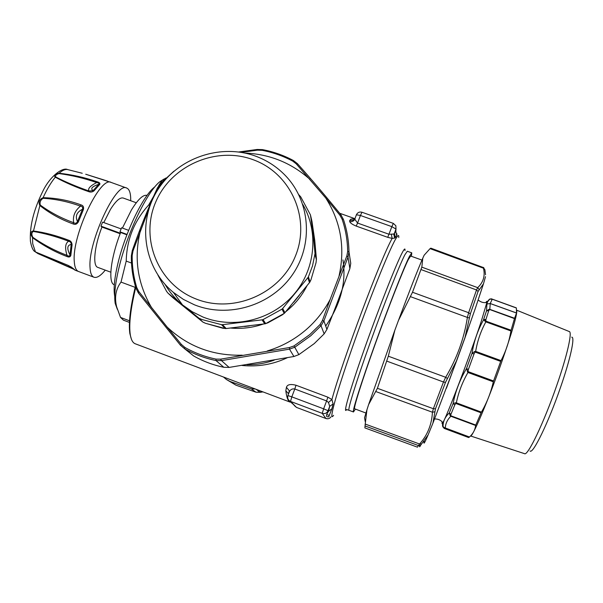 <?xml version="1.0" encoding="UTF-8"?>
<svg xmlns="http://www.w3.org/2000/svg" width="603" height="603" viewBox="0 0 603 603"><rect width="100%" height="100%" fill="white"/><g stroke="black" fill="none" stroke-linecap="round" stroke-linejoin="round"><path stroke-width="0.9" d="M149.031 208.54L132.999 250.931L132.185 255.499C132.057 266.451 133.587 277.154 136.783 287.623L138.826 291.566L167.257 327.165L181.39 344.441L184.97 347.471C194.656 352.943 204.99 356.825 215.987 359.109L220.608 359.154L289.508 347.516L293.97 345.941L309.791 334.59L319.997 324.595L322.417 320.532L330.158 299.442C324.007 311.065 315.919 321.211 305.887 329.886C294.505 339.602 281.646 346.627 267.302 350.946M330.158 299.442L346.861 255.883L347.667 251.421C347.494 240.356 345.647 229.63 342.127 219.236L339.858 215.165L325.801 198.055C340.876 221.889 345.293 247.833 339.067 275.888M325.801 198.055L296.216 163.828L292.726 161.107C283.086 155.966 272.88 152.363 262.109 150.313L257.496 150.17L241.132 152.34M244.81 153.034C269.729 154.112 291.43 162.885 309.904 179.355M151.752 307.907C137.401 283.561 133.655 257.662 140.507 230.21M242.202 355.182C213.07 355.951 188.091 346.612 167.257 327.165M306.972 285.799C301.801 295.99 294.709 304.651 285.671 311.796M263.277 324.052C252.695 327.7 241.878 329.042 230.813 328.062M136.783 287.623L135.977 288.242L138.396 292.96M131.356 255.891L131.356 255.77C131.213 266.827 132.75 277.651 135.977 288.242L138.449 293.035L180.44 345.218L184.669 348.805L184.97 347.471M349.868 268.561L348.006 257.104L348.971 251.805L350.758 263.375L349.868 268.561L336.685 304.251L326.909 329.434L324.15 333.881L314.231 343.612L298.869 354.632L293.925 356.501L229.117 367.423L223.803 367.28C213.108 365.064 203.053 361.287 193.638 355.951L180.448 345.218L181.39 344.441M223.803 367.28L215.995 360.564L221.474 360.617L220.608 359.154M293.925 356.501L289.47 349.137L294.754 347.268L293.97 345.941M324.15 333.881L321.03 325.71L323.901 320.902L322.417 320.532M343.356 219.258L340.687 214.502L339.858 215.165M166.466 178.413L160.745 184.194L156.215 192.372M132.313 250.531L132.999 250.931M180.448 345.218L138.373 292.922L138.826 291.566M229.117 367.423L221.474 360.617L289.47 349.137L289.508 347.516M326.909 329.434L323.901 320.902L348.006 257.104L346.861 255.883M341.479 215.565L340.687 214.502C325.974 196.457 311.615 179.573 297.611 163.858L296.216 163.828M257.157 149.469L257.496 150.17M157.247 188.287L158.235 187.948M310.952 279.8L309.995 281.85L308.412 276.83L312.52 265.863L315.015 253.577L313.161 233.768L310.424 214.834L311.804 220.66M316.439 259.252L314.751 240.424M316.017 262.75L316.432 259.094L315.015 253.577M309.678 282.377L284.902 312.693L282.709 308.457L307.877 277.666L309.467 282.626L309.995 281.85L309.678 282.377M265.26 323.766L268.003 322.763L282.272 314.879L284.608 313.07L284.217 313.409L281.985 309.158L282.709 308.457M265.139 323.788L226.148 328.514L222.522 324.67L262.034 319.854L264.717 323.819L265.697 323.615L263.014 319.613L281.985 309.158M222.967 328.258L226.148 328.514L225.205 328.545L221.527 324.67L222.522 324.67M205.6 323.321L222.891 328.251M198.236 317.751L202.435 321.753L199.088 318.278L168.049 293.201L172.948 297.761L202.706 321.927M310.424 214.834L300.761 196.917L298.809 194.731M311.939 221.241L314.751 240.386L313.183 233.964M316.439 259.81L314.992 254.474M198.583 318L202.781 322.002L205.54 323.298M199.088 318.278L202.239 319.613L221.527 324.67M225.386 328.575L205.563 323.314L203.143 322.221M157.933 275.141L166.579 291.355L168.049 293.201M308.412 276.83L307.877 277.666M263.014 319.613L262.034 319.854M253.946 160.014C291.211 173.837 311.005 218.806 295.334 256.283C280.222 293.978 233.12 314.095 195.711 298.839C158.061 284.141 139.715 238.562 155.747 201.975C171.229 165.162 216.899 145.647 253.946 160.014M302.827 204.5C319.13 232.351 315.354 270.091 293.269 295.116C271.252 320.178 233.549 329.306 203.015 317.05L192.259 311.759L182.49 304.907C175.465 299.088 169.669 292.267 165.101 284.443M256.554 156.501C267.43 160.677 276.92 166.903 285.023 175.194C310.251 201.003 313.756 244.125 292.417 274.764C271.282 305.533 228.575 318.572 194.37 304.786L183.402 299.405L173.438 292.425C143.755 268.124 136.987 223.042 157.338 190.51C177.425 157.813 220.992 142.851 256.554 156.501M256.026 389.282L260.24 392.312L256.064 392.214L235.992 385.189L256.064 392.214L251.285 388.882L255.25 388.988M230.21 381.533L235.992 385.189L226.532 379.558L230.21 381.533L251.285 388.882M226.532 379.558L223.434 377.003M256.071 392.214L262.976 391.897L260.21 392.319M475.563 307.696L483.455 283.862L478.073 291.445L470.325 313.944L464.89 338.034L475.563 307.696M464.89 338.034L456.908 360.036L445.474 382.408L435.479 408.796L432.894 423.246L456.908 360.036M432.894 423.246L428.1 434.914L420.653 445.218C419.771 446.951 419.417 447.26 419.575 446.16M424.165 441.404C423.344 445.097 424.655 442.934 428.1 434.914M483.229 267.37L484.887 269.745L485.551 274.734M485.513 276.664L483.455 283.862M430.828 248.172L430.075 248.632L483.455 268.192C485.325 275.737 483.402 282.227 477.689 287.654L476.513 289.96L478.073 291.445M430.075 248.632L424.128 255.242L422.778 258.212C417.706 269.865 409.595 290.631 398.44 320.517L412.505 292.251L421.829 267.137L477.689 287.654L479.121 289.508M422.778 258.212L421.829 267.137M412.505 292.251L468.644 312.708L467.385 317.442L469.33 317.947M398.44 320.517L394.882 330.127L388.324 356.2L445.655 377.282L443.476 382.001L445.474 382.408M394.882 330.127L368.629 404.545L377.41 388.302L388.324 356.2M377.41 388.302L433.376 408.721L432.434 412.233L434.74 411.789M368.629 404.545L366.933 409.791L365.222 424.075L419.567 444.012L418.474 445.572L420.653 445.218M365.109 425.982L418.474 445.572L417.449 447.17L364.883 427.896L365.222 424.075M410.364 296.616L467.385 317.442C464.069 338.682 456.825 358.634 445.655 377.282L447.366 378.45M375.82 391.551L432.434 412.233C431.74 424.633 427.452 435.223 419.567 444.012L421.633 443.929M366.933 409.791L364.536 417.781L365.252 421.655M516.552 312.98L514.6 318.278L489.817 309.354L489.063 309.286L486.515 310.892L486.907 304.033L487.593 301.862L489.787 299.058L492.199 299.322L490.231 303.513L486.907 304.033L490.231 303.513L516.552 312.98L516.356 307.997L492.003 299.126L516.356 307.997M489.365 299.269L491.219 298.794L489.365 299.269L486.885 302.427L481.254 321.361C470.378 354.556 446.522 417.351 442.866 422.613C442.044 423.999 441.811 423.811 442.15 422.055M488.362 300.467L486.742 302.382M516.545 313.032L490.216 303.558L489.817 309.354L488.724 310.696L486.515 310.892L483.357 320.238L484.043 320.185L483.757 319.522L485.935 319.469L485.845 321.881L510.929 330.957C509.234 341.29 505.932 351.18 501.033 360.624L475.661 351.368C477.455 340.823 480.855 330.994 485.845 321.881L485.151 321.331L485.837 321.113L511.095 330.248L510.929 330.957M434.605 418.949C438.102 418.866 440.831 420.087 442.79 422.597L443.001 426.434L442.557 426.08L442.496 422.409M444.434 428.145L444.961 428.085L443.069 426.592L444.434 428.145L444.079 428.371L443.001 426.434L443.167 424.188C443.672 420.095 445.723 416.319 449.325 412.867L450.162 415.731L450.84 416.251L475.639 425.477C475.043 429.984 472.986 433.828 469.466 437.009L445.293 427.979C445.511 423.577 447.358 419.665 450.84 416.251L450.78 415.761L475.775 425.062L475.639 425.477M454.798 404.884L455.815 403.452L455.438 402.819L453.132 403.505L449.325 412.867L450.908 414.397L454.798 404.884L453.132 403.505C455.469 391.287 459.916 379.656 466.473 368.621L467.958 372.488L493.329 381.805C490.88 392.591 486.915 402.698 481.42 412.128L456.335 402.827C458.536 392.214 462.411 382.098 467.958 372.488L468.026 371.599L493.578 380.983L493.329 381.805M474.026 353.946L475.141 352.069L474.742 351.443L472.013 353.411L466.473 368.621L468.388 369.413L474.026 353.946L472.013 353.411C473.913 341.426 477.697 330.361 483.357 320.238M491.558 298.884L492.003 299.126L491.505 299.065M442.745 426.66L443.228 427.308M444.517 427.731L469.285 437.175L468.606 437.537L444.079 428.371M455.438 402.819L456.335 402.827L455.815 403.452L481.081 412.814L475.775 425.062M474.742 351.443L475.661 351.368L475.141 352.069L500.694 361.401L493.578 380.983M485.762 320.178L484.043 320.185L485.151 321.331M489.063 309.286L514.472 318.595L511.095 330.248M491.535 298.877L516.311 307.854M450.162 415.731L450.78 415.761L450.908 414.397M467.31 371.832L468.026 371.599L468.388 369.413M481.081 412.814L481.42 412.128M500.694 361.401L501.033 360.624M530.052 450.969C532.781 454.632 548.315 422.801 560.338 387.895C570.393 359.162 575.27 336.602 571.712 337.167M516.718 310.213L569.247 331.537C572.533 331.846 567.167 355.68 556.622 385.799C543.944 422.515 527.708 456.343 524.542 453.667L470.536 435.961C472.262 437.763 487.39 402.48 500.678 364.973C512.113 332.336 517.464 314.103 516.718 310.259M120.351 233.248L100.972 226.155L101.937 227.067L120.163 233.738M121.12 228.914L102.6 222.138L100.972 226.155M103.769 222.567L110.507 209.331C115.829 200.889 120.08 197.128 123.268 198.048L136.278 202.759M110.831 272.202L97.814 267.385C92.485 265.991 94.317 246.439 101.937 227.067M122.424 228.07L131.401 210.025C138.027 199.246 143.25 194.377 147.057 195.41M114.306 284.782C107.839 283.191 110.643 257.745 120.638 232.502L126.909 234.801M128.665 230.354L121.595 227.768L119.959 231.831L127.06 234.424M119.959 231.831L120.638 232.502M154.865 186.84C143.725 194.807 125.876 230.949 118.354 261.627C114.495 277.327 113.289 288.912 114.728 296.367M164.189 178.955L159.901 181.661C147.471 191.332 127.874 231.507 119.522 265.463C115.346 282.362 113.907 295.018 115.203 303.437L117.366 309.369M153.75 196.073L148.715 204.96C134.198 220.984 126.698 239.693 126.215 261.099L121.015 282.098C115.776 289.078 114.321 297.332 116.65 306.852L120.525 317.427L123.411 320.155L129.457 322.424M165.953 177.998L161.845 180.681L158.672 185.739M120.525 317.427L129.547 320.804M121.015 282.098L135.17 287.352M148.715 204.96L149.732 205.329M126.215 261.099L131.499 263.044M396.97 233.843L396.638 235.517L395.304 237.544L394.656 238.117L392.176 238.411L387.729 237.333L356.215 226.087C352.469 224.55 350.283 223.057 349.665 221.61L349.687 220.51L353.298 220.223L354.994 218.407M354.865 218.663L350.893 219.138L354.805 218.64L339.655 213.243M135.735 287.45C130.625 308.706 128.801 324.399 130.256 334.529C131.077 339.745 132.75 342.828 135.26 343.785L290.231 402.163C288.128 401.41 286.659 397.618 285.822 390.782L288.603 393.819M289.244 392.003L289.334 390.797L286.44 387.322C287.254 384.541 290.442 383.847 296.013 385.234L327.859 397.173L331.914 399.533L333.105 403.965L329.698 406.339L328.062 410.703L323.638 408.826L322.228 413.356C324.896 414.073 326.841 413.183 328.062 410.703L328.462 411.336C325.695 415.512 325.839 417.306 328.899 416.733M342.949 259.938C346.491 282.159 340.748 304.191 325.71 326.042M287.171 357.783C273.038 364.453 258.009 367.016 242.097 365.471M292.282 403.535L290.525 401.779M327.859 397.173L326.592 400.935L328.477 402.48L329.698 406.339L328.462 411.336L331.891 408.796L328.756 416.681M356.215 226.087L357.556 223.05L354.865 219.304L355.242 217.856M395.304 237.544L394.415 233.278L393.767 234.047L389.01 234.266L357.556 223.05L360.428 215.475L356.411 214.781L354.926 218.693L353.298 220.223L354.918 218.557M135.419 286.357C130.256 307.696 128.401 323.449 129.864 333.61L131.394 339.15M289.041 392.666L289.485 391.498C290.646 389.38 292.41 388.551 294.792 388.995L296.013 385.234M328.477 402.48L331.914 399.533C342.218 361.197 381.179 257.247 392.176 238.411L391.362 234.454M274.222 360.142C265.463 363.292 256.373 364.815 246.951 364.717M395.817 231.205L395.99 229.072L394.415 233.278L395.817 231.205L396.638 235.517M411.412 256.313L411.766 252.845L409.399 256.463C404.033 267.106 388.731 306.023 374.893 344.554C361.024 383.131 351.986 411.864 353.448 411.97L355.431 409.098M421.964 260.089L410.62 256.026L408.314 259.561C403.128 269.88 388.445 307.236 375.187 344.147C361.906 381.104 353.23 408.683 354.632 408.796L365.931 413.032M105.269 270.144C100.686 275.797 96.925 278.164 93.985 277.237C91.603 276.287 90.284 272.986 90.028 267.317C87.993 241.795 116.424 181.111 126.72 188.061C129.404 189.214 130.738 193.141 130.715 199.834L130.7 200.739M71.749 267.31L72.126 267.717M71.847 267.385L68.252 265.426L35.464 251.948L32.683 243.665L32.554 237.688C30.18 233.911 30.391 231.665 33.173 230.934C44.592 232.434 56.418 235.539 68.659 240.228C70.822 240.876 71.953 242.459 72.058 244.961L71.207 244.486C67.152 245.037 66.745 248.519 69.986 254.933C69.684 256.275 68.689 256.411 67.016 255.333C54.986 250.788 43.589 244.78 32.826 237.311C31.394 234.514 31.575 232.562 33.361 231.462C44.705 233.338 56.463 236.595 68.636 241.245C65.282 243.19 64.74 247.886 67.016 255.333L66.79 256.448C54.715 251.881 43.303 245.625 32.554 237.688L32.826 237.311M72.775 268.554L37.793 253.479L35.728 252.092M35.841 252.129L68.252 265.426M34.409 251.21L34.718 251.526C32.879 250.283 31.439 246.838 30.406 241.2C29.57 226.57 33.58 210.183 42.451 192.04C49.906 175.888 62.878 167.016 67.536 169.549L67.89 169.631M37.793 253.479L35.328 251.881M73.031 268.915L37.74 253.516L73.219 269.006M68.659 240.228L68.636 241.245C70.408 241.66 71.267 242.738 71.207 244.486L69.986 254.933L70.822 255.476C70.227 257.097 68.885 257.421 66.79 256.448M33.361 231.462L39.873 205.54C38.185 202.02 39.263 199.405 43.107 197.686C56.011 197.95 68.606 200.339 80.892 204.839C83.124 205.427 83.968 206.987 83.418 209.512L82.49 209.256C76.664 212.143 74.991 216.251 77.478 221.565C76.566 223.351 75.307 223.728 73.694 222.711C61.423 218.278 50.298 212.407 40.318 205.103C39.557 202.261 40.491 199.992 43.122 198.289C55.778 199.043 68.222 201.666 80.455 206.143C74.847 210.764 72.594 216.289 73.694 222.711L73.106 223.917C60.767 219.469 49.695 213.349 39.873 205.54L40.318 205.103M80.892 204.839L80.455 206.143C82.385 206.377 83.063 207.417 82.49 209.256L77.478 221.565L78.375 221.896C76.935 224.226 75.179 224.896 73.106 223.917M43.122 198.289L43.107 197.686C46.951 189.221 51.021 182.392 55.31 177.192C53.546 175.488 54.805 174.161 59.094 173.227C72.39 174.697 85.091 177.561 97.196 181.797C99.412 182.438 100.264 183.297 99.759 184.375L98.741 184.277C91.988 186.591 90.133 188.694 93.163 190.578L89.108 191.045C76.852 186.787 65.75 182.106 55.793 177.018C55.077 175.533 56.169 174.388 59.064 173.574C72.066 175.337 84.593 178.33 96.653 182.566C89.968 186.033 87.458 188.86 89.108 191.045L88.505 191.566C76.166 187.292 65.101 182.505 55.31 177.192L55.793 177.018M97.196 181.797L96.653 182.566C98.628 182.882 99.322 183.448 98.741 184.277L93.163 190.578L94.151 190.714L99.759 184.375M94.151 190.721C92.447 192.131 90.571 192.417 88.505 191.566M59.064 173.574L59.094 173.227C62.358 170.34 65.169 169.119 67.536 169.549L82.257 173.272M103.128 179.694L85.709 174.237L111.246 182.468C100.407 175.33 71.749 235.818 74.282 261.483C74.636 267.174 76.061 270.513 78.556 271.501L93.985 277.237M103.188 179.717L107.673 181.194M193.638 355.951L184.669 348.805C194.445 354.33 204.892 358.25 215.995 360.564L215.987 359.109M319.997 324.595L321.03 325.71L310.733 335.803L294.754 347.268L298.869 354.632M342.127 219.236L343.371 219.296C346.929 229.796 348.79 240.635 348.971 251.805L347.667 251.421M160.745 184.194L160.202 183.817L157.345 188.068C148.278 207.854 139.926 228.688 132.291 250.577L131.356 255.77L132.185 255.499M293.48 160.609L292.726 161.107M262.109 150.313L262.561 149.71M173.928 171.184L160.172 183.847M244.599 326.502L249.325 325.921M293.669 302.269L299.322 295.372M313.161 233.768L314.728 240.22M310.982 279.732L316.032 262.689M470.325 313.944L468.644 312.708L476.513 289.96L421.286 269.654M387.005 361.197L443.476 382.001L433.376 408.721L435.479 408.796M485.988 302.412C486.84 300.905 487.141 300.912 486.885 302.427L486.817 302.397C483.696 303.083 480.825 302.276 478.194 299.977M467.415 330.964L446.408 388.302M488.724 310.696L485.935 319.469M483.998 320.11L485.777 320.103M325.982 418.535L296.51 407.424L294.37 405.623M331.002 416.824C329.72 418.58 328.047 419.153 325.967 418.527L296.495 407.417L290.518 401.417L322.228 413.356L325.967 418.527L327.859 418.776M327.602 414.819L328.997 415.331M350.893 219.138L349.687 220.51M286.44 387.322L285.822 390.782M287.91 395.591L291.814 396.857L290.518 401.417L289.839 401.093C287.865 399.729 287.224 397.897 287.91 395.591L287.925 395.613M291.814 396.857L323.638 408.826L326.592 400.935L294.792 388.995L291.814 396.857M333.105 403.965L331.891 408.796M398.756 237.522C399.035 234.386 397.957 234.966 395.5 239.278C388.505 251.436 368.388 301.636 352.114 348.127C335.773 394.716 328.198 423.261 333.587 415.331M354.865 219.304C353.637 221.211 351.903 221.979 349.665 221.61M356.313 214.962L356.411 214.781C357.617 212.46 359.471 211.615 361.981 212.248L360.428 215.475L391.86 226.653L393.314 223.381L395.862 225.763L395.99 229.072L391.86 226.653L387.729 237.333M346.77 409.362C342.414 416.206 349.68 390.593 364.22 349.454C378.707 308.404 396.269 263.903 402.284 252.597C404.394 248.609 405.284 247.939 404.967 250.577M393.767 234.047L394.656 238.117M356.381 214.804L356.765 214.088M411.743 252.838L407.304 251.247L404.847 254.835C399.344 265.418 383.953 304.281 370.144 342.805C356.305 381.375 347.411 410.146 349.016 410.304L353.448 411.97M71.983 267.559L72.91 268.704M75.194 270.234L72.82 268.162M70.822 255.476L72.058 244.961M78.375 221.896L83.418 209.512M297.483 163.692L293.435 160.534M293.412 160.526C283.674 155.325 273.363 151.692 262.486 149.619L257.195 149.461L238.773 151.979M340.687 214.502C325.974 196.45 311.615 179.558 297.596 163.828M290.842 305.668L284.902 312.701M265.569 323.683L284.269 313.387M264.853 323.826L226.057 328.552M173.438 292.425L182.49 304.907M483.825 267.702L430.821 248.157M115.203 303.437L116.65 306.852M159.901 181.661L161.845 180.681M288.822 393.239L289.334 390.797L287.948 395.56C287.247 397.874 287.88 399.721 289.839 401.093L296.51 407.424M290.231 402.163L290.171 401.425M129.864 333.61L130.256 334.529M347.23 409.784L349.016 410.304M361.981 212.248L393.314 223.381M126.72 188.061L111.246 182.468M68.403 265.584L75.126 270.212L78.556 271.501"/></g></svg>
